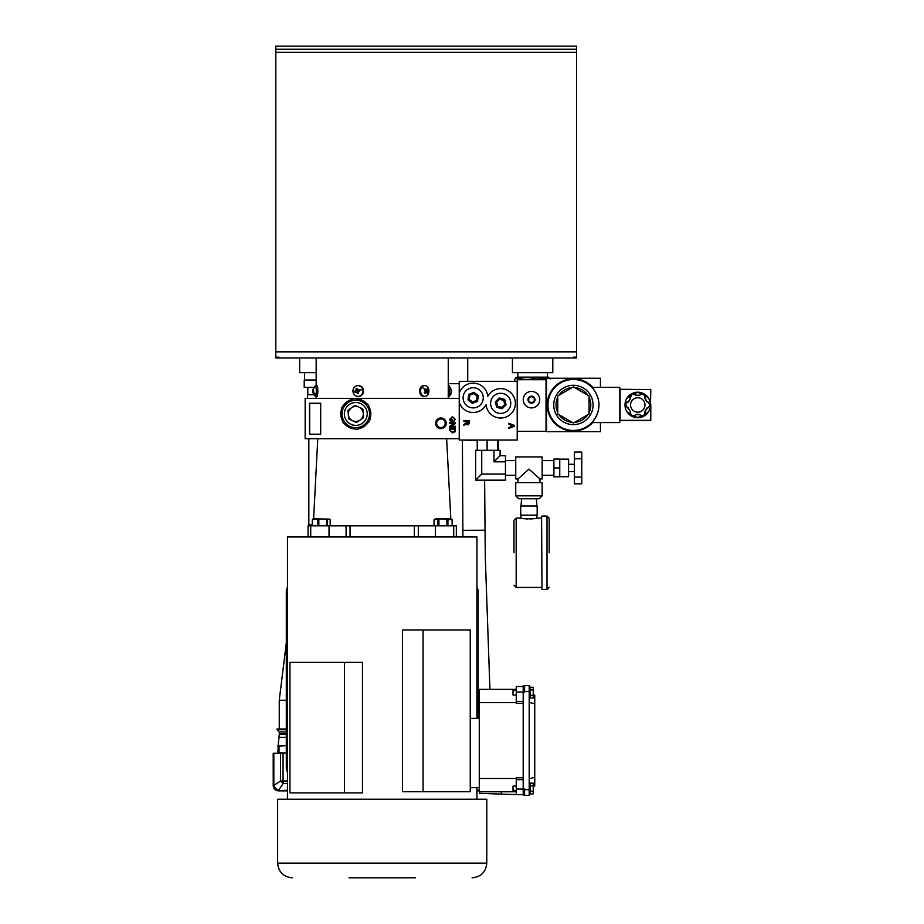 <?xml version="1.0" encoding="UTF-8"?>
<svg xmlns="http://www.w3.org/2000/svg" width="924" height="924" viewBox="0 0 924 924"><rect width="100%" height="100%" fill="white"/><g stroke="black" fill="none" stroke-linecap="round" stroke-linejoin="round"><path stroke-width="1.39" d="M448.244 383.679L459.24 383.679M467.729 381.335L467.729 357.992M550.392 379.048L548.279 377.131L516.955 377.131L515.95 377.708L517.971 379.048C523.885 377.119 529.81 377.119 535.747 379.048L547.92 378.251M514.841 381.335L514.841 379.048L515.95 377.708M535.747 379.718L535.747 379.048M517.971 379.718L517.971 379.048M312.982 389.512L315.338 385.678A5.382 0.843 90 0 1 315.442 385.631A5.382 0.843 90 0 1 316.285 391.014A5.382 0.843 90 0 1 316.123 394.19A5.382 0.843 90 0 1 315.442 396.396A5.382 0.843 90 0 1 315.338 396.35L313.224 393.37A6.872 5.475 -12.1 0 1 313.005 392.423L313.64 392.966A6.422 5.117 -12.1 0 1 313.675 392.492A6.422 5.117 -12.1 0 1 313.756 392.019L313.248 390.298A6.872 5.475 -12.1 0 1 313.686 389.351L313.536 388.658A6.872 5.475 167.9 0 0 313.097 389.605L313.548 389.605M313.005 392.423L313.71 392.273M313.086 392.677L313.224 393.37L313.086 392.677M313.017 389.905A6.422 5.117 167.9 0 0 313.017 390.009L312.855 391.73A6.872 5.475 167.9 0 0 313.005 392.446M315.442 385.631L316.978 385.631A5.382 0.843 90 0 1 317.821 391.014A5.382 0.843 90 0 1 316.978 396.396L315.442 396.396M448.244 396.396L448.96 396.396A5.382 0.843 -90 0 0 449.064 396.35A5.382 0.843 -90 0 0 449.145 396.269A5.382 0.843 -90 0 0 449.803 391.014A5.382 0.843 -90 0 0 449.064 385.678A5.382 0.843 -90 0 0 448.96 385.631L448.244 385.631M451.201 393.324A6.422 1.363 -2 0 1 451.189 393.347A6.422 1.363 -2 0 1 451.131 393.451A6.895 6.653 35.4 0 1 450.323 395.01L451.201 393.324M449.064 385.678L451.547 390.159A6.872 1.455 178 0 0 451.386 389.905L451.42 391.048A6.872 1.455 -2 0 1 451.582 391.302L451.489 392.18M451.582 391.302L451.524 392.019M448.244 392.4A5.382 0.843 -90 0 0 448.267 391.014A5.382 0.843 -90 0 0 448.244 389.628M427.72 394.791A5.382 4.181 -90 0 1 424.74 396.396A5.382 4.181 -90 0 1 420.559 391.014A5.382 4.181 -90 0 1 421.76 387.237A5.382 4.181 -90 0 1 424.74 385.631A5.382 4.181 -90 0 1 428.875 390.251A5.382 4.181 -90 0 1 428.921 391.014A5.382 4.181 -90 0 1 428.875 391.776A5.382 4.181 -90 0 1 427.72 394.791A6.895 3.038 -142.6 0 0 427.454 392.769A6.422 2.876 -38.3 0 0 427.754 392.342L427.315 390.482A6.872 3.084 -38.3 0 0 427.743 389.651L427.084 388.831A6.872 3.084 141.7 0 1 426.669 389.662L424.994 388.842A6.422 2.876 141.7 0 1 424.693 389.27A6.422 2.876 141.7 0 1 424.347 389.685L427.743 389.651M424.347 389.685L425.225 391.545A6.872 3.084 141.7 0 1 424.37 392.377L425.017 393.208A6.872 3.084 -38.3 0 0 425.872 392.365L427.119 393.185A6.422 2.876 -38.3 0 0 427.454 392.769M424.382 392.365L427.754 392.342M424.74 396.396L423.758 396.396A5.382 4.181 -90 0 1 419.577 391.014A5.382 4.181 -90 0 1 423.758 385.631L424.74 385.631M426.195 389.882L426.23 392.146M362.786 389.454A5.382 5.024 90 0 1 357.981 396.396A5.382 5.024 90 0 1 352.956 391.014A5.382 5.024 90 0 1 362.786 389.454A6.895 0.716 164.2 0 0 359.459 390.286A6.422 2.206 -108 0 1 359.309 389.732L357.276 389.582A6.872 2.356 -108 0 1 357.08 388.461L356.029 388.796A6.872 2.356 72 0 0 356.225 389.916L354.851 391.175A6.422 2.206 72 0 0 355.001 391.741A6.422 2.206 72 0 0 355.163 392.296L356.941 392.446A6.872 2.356 72 0 0 357.38 393.578L358.431 393.231A6.872 2.356 -108 0 1 357.992 392.111L359.621 390.852A6.422 2.206 -108 0 1 359.459 390.286M356.087 391.961L357.842 392.446A0.739 0.681 -90 0 0 356.987 391.961M358.258 385.643A5.382 5.024 90 0 1 363.559 391.014A5.382 5.024 90 0 1 358.258 396.384M355.867 392.042L355.624 391.175L356.676 390.84A0.739 0.681 -90 0 0 357.138 389.916L357.114 388.704M358.639 390.067A0.739 0.681 -90 0 0 359.032 390.067L357.276 389.582M355.624 391.175L354.851 391.175M358.096 393.335L357.842 392.446M356.814 388.796L356.029 388.796M355.786 425.375A11.434 11.434 0 0 0 367.232 413.94A11.434 11.434 0 0 0 355.786 402.494A11.434 11.434 0 0 0 344.352 413.94A11.434 11.434 0 0 0 355.786 425.375M355.786 427.685A13.745 13.745 0 0 0 369.542 413.94A13.745 13.745 0 0 0 355.786 400.184A13.745 13.745 0 0 0 342.042 413.94A13.745 13.745 0 0 0 355.786 427.685M355.786 429.244A15.315 15.315 0 0 0 358.385 429.025L369.046 421.61A15.315 15.315 0 0 0 370.154 419.23L369.057 406.294A15.315 15.315 0 0 0 367.556 404.146L355.809 398.625A15.315 15.315 0 0 0 353.199 398.845L342.538 406.271A15.315 15.315 0 0 0 341.43 408.639L342.527 421.575A15.315 15.315 0 0 0 344.028 423.723L355.775 429.244A15.315 15.315 0 0 0 355.786 429.244M355.394 405.451L362.566 408.824A8.489 8.489 0 0 1 362.936 409.355L363.606 417.255A8.489 8.489 0 0 1 363.34 417.833L356.826 422.36A8.489 8.489 0 0 1 356.19 422.418L349.006 419.046A8.489 8.489 0 0 1 348.648 418.526L347.967 410.626A8.489 8.489 0 0 1 348.244 410.037L354.747 405.509A8.489 8.489 0 0 1 355.394 405.451M351.501 407.773A7.508 7.508 0 0 1 363.271 413.305A7.508 7.508 0 0 1 352.598 420.732A7.508 7.508 0 0 1 351.501 407.773M456.329 536.959L456.329 525.814L308.073 525.814L308.073 536.959M329.036 525.814L329.036 536.959L310.718 536.959L310.718 525.814M327.535 525.814L327.535 519.623L329.787 519.149L313.606 518.791L317.775 438.704M312.901 519.011L312.312 519.623L322.742 518.884L326.657 519.623L326.657 525.814M327.535 519.623L326.657 519.623M330.18 519.623L330.18 525.814M312.312 519.623L312.531 525.814M452.263 519.796L450.797 518.791L435.527 518.791L434.061 519.796M434.211 519.623L442.919 518.884L446.904 519.623L446.904 525.814L447.921 525.814L447.921 519.623L446.939 519.646M447.921 519.623L452.159 519.623M440.898 419.011A4.285 4.285 0 0 0 436.613 423.296A4.285 4.285 0 0 0 440.898 427.581A4.285 4.285 0 0 0 445.183 423.296A4.285 4.285 0 0 0 440.898 419.011M435.585 423.296A5.325 5.325 0 0 1 440.898 417.983A5.325 5.325 0 0 1 446.223 423.296A5.325 5.325 0 0 1 440.898 428.621A5.325 5.325 0 0 1 435.585 423.296M355.128 428.944A15.027 15.027 0 0 1 344.664 424.035M342.469 420.87A15.027 15.027 0 0 1 341.487 409.355M343.127 405.855A15.027 15.027 0 0 1 352.61 399.26M459.24 438.704L305.163 438.704L305.163 398.348L459.24 398.348M455.197 431.208L452.541 432.871L449.757 430.318L449.757 428.343L455.278 428.343L455.278 430.226M356.456 398.925A15.027 15.027 0 0 1 366.909 403.834M369.115 407.01A15.027 15.027 0 0 1 370.097 418.514M368.457 422.014A15.027 15.027 0 0 1 358.974 428.621M452.517 417.382L450.323 419.346L450.9 420.917L451.952 420.917L451.952 419.427L452.587 419.427L452.587 421.691L450.542 421.691L449.688 419.415L452.483 416.597L455.347 419.346L453.719 421.598L454.712 419.334L453.615 417.579L452.517 417.382M449.757 427.073L449.757 426.241L453.869 423.596L449.757 423.596L449.757 422.822L455.278 422.822L455.278 423.642L451.155 426.287L455.278 426.287L455.278 427.073L449.757 427.073M309.528 403.245L320.686 403.245L320.686 434.349L309.528 434.349L309.528 403.245M454.804 432.005L454.215 432.49M454.643 430.238L454.527 431.15L452.552 432.086L450.785 431.554L450.392 429.117L454.643 429.117L454.527 431.15M452.552 432.086L450.785 431.554M320.536 434.199L309.679 434.199L309.679 403.384L320.536 403.384L320.536 434.199M627.038 401.952L625.386 405.105L627.581 407.969A0.589 0.589 0 0 1 628.389 408.189L630.272 411.446A0.589 0.589 0 0 1 630.053 412.254L631.439 415.592L635.285 415.269A0.589 0.589 0 0 1 635.874 414.68L639.639 414.391L640.517 415.442L644.063 415.592L645.449 412.254A0.589 0.589 0 0 1 645.241 411.446L647.123 408.189A0.589 0.589 0 0 1 647.92 407.969L650.126 405.105L647.92 401.94A0.589 0.589 0 0 1 647.123 401.721L645.241 398.463A0.589 0.589 0 0 1 645.449 397.655L644.063 394.317L640.517 394.467L639.639 395.518L635.874 395.229A0.589 0.589 0 0 1 635.285 394.64L631.439 394.317L629.798 397.17M646.985 408.431L645.379 411.215M639.362 414.68L636.151 414.68M630.133 411.215L628.528 408.431M637.756 392.192A12.763 12.763 0 0 1 650.519 404.955A12.763 12.763 0 0 1 637.756 417.717A12.763 12.763 0 0 1 624.994 404.955A12.763 12.763 0 0 1 637.756 392.192M637.756 412.162A7.207 7.207 0 0 1 630.549 404.955A7.207 7.207 0 0 1 637.756 397.747A7.207 7.207 0 0 1 644.964 404.955A7.207 7.207 0 0 1 637.756 412.162M629.902 397.574L630.053 397.655A0.589 0.589 0 0 1 630.272 398.463L628.389 401.721A0.589 0.589 0 0 1 627.581 401.94L627.431 401.848M650.508 389.293L650.508 420.328L620.108 420.328L620.108 389.582L650.508 389.582L620.108 389.293M573.411 379.464A25.491 25.491 0 0 1 598.902 404.955A25.491 25.491 0 0 1 573.411 430.445A25.491 25.491 0 0 1 547.92 404.955A25.491 25.491 0 0 1 573.411 379.464M592.7 387.341A26.115 26.115 0 0 0 547.285 404.955A26.115 26.115 0 0 0 592.7 422.568M592.134 422.568C601.258 410.822 601.258 399.087 592.134 387.341L619.808 387.341L619.808 422.568L592.134 422.568M573.411 385.296A19.658 19.658 0 0 1 593.069 404.955A19.658 19.658 0 0 1 573.411 424.624A19.658 19.658 0 0 1 553.742 404.955A19.658 19.658 0 0 1 573.411 385.296M574.647 387.595A17.406 17.406 0 0 1 587.826 395.206M589.062 397.343A17.406 17.406 0 0 1 589.062 412.566M587.826 414.703A17.406 17.406 0 0 1 574.647 422.314M619.808 390.286L619.808 419.635M600.438 422.568L600.438 431.658L546.558 431.658L546.558 378.251L600.438 378.251L600.438 387.341M555.37 431.658L556.433 431.658M559.725 431.658L560.787 431.658M589.062 413.987L573.411 423.03L557.761 413.987L557.761 395.922L573.411 386.879L589.062 395.922L589.062 413.987M572.175 422.314A17.406 17.406 0 0 1 558.997 414.703M557.761 412.566A17.406 17.406 0 0 1 557.761 397.343M558.997 395.206A17.406 17.406 0 0 1 572.175 387.595M650.796 404.354L650.796 420.328M620.108 420.616L650.508 420.616M628.528 401.478L630.133 398.694M636.151 395.229L639.362 395.229M645.379 398.694L646.985 401.49M630.053 412.254L631.693 415.742L634.996 415.742L635.874 414.68M639.639 414.68A0.589 0.589 0 0 1 640.228 415.269L643.809 415.742L645.241 411.446M645.241 398.463L643.809 394.167L640.517 394.167M640.228 394.467L640.228 394.64A0.589 0.589 0 0 1 639.639 395.229M635.874 395.229L634.996 394.167L631.693 394.167L630.272 398.463M647.123 408.189L648.221 407.807L649.872 404.955L648.221 402.102L647.123 401.721M628.389 401.721L627.292 402.102L625.64 404.955L627.581 407.969M539.743 399.676A8.235 8.235 0 0 1 531.508 407.911A8.235 8.235 0 0 1 523.261 399.676A8.235 8.235 0 0 1 531.508 391.429A8.235 8.235 0 0 1 539.743 399.676M528.805 398.152L528.678 401.143L531.369 402.852L534.188 401.386L534.326 398.198L531.635 396.488L528.817 397.967L531.508 396.558M531.508 403.199A3.523 3.523 0 0 1 527.985 399.676A3.523 3.523 0 0 1 531.508 396.153A3.523 3.523 0 0 1 535.031 399.676A3.523 3.523 0 0 1 531.508 403.199M459.24 393.243L459.24 402.402A14.668 14.668 0 0 0 486.082 404.816A14.668 14.668 0 0 0 500.681 418.018A14.668 14.668 0 0 0 515.361 403.338A14.668 14.668 0 0 0 487.78 396.35A14.668 14.668 0 0 0 459.24 393.243L459.24 381.335L517.209 381.335L517.209 379.718L546.026 379.718L546.026 431.369L517.209 431.369M534.188 401.386L531.508 402.783M483.264 397.828A10.072 10.072 0 0 1 473.18 407.9A10.072 10.072 0 0 1 463.109 397.828A10.072 10.072 0 0 1 473.18 387.745A10.072 10.072 0 0 1 483.264 397.828M510.753 403.338A10.072 10.072 0 0 1 500.681 413.421A10.072 10.072 0 0 1 490.609 403.338A10.072 10.072 0 0 1 500.681 393.266A10.072 10.072 0 0 1 510.753 403.338M500.681 407.01A3.673 3.673 0 0 1 499.711 406.872M497.135 404.262A3.673 3.673 0 0 1 497.02 403.338M500.681 399.676A3.673 3.673 0 0 1 501.663 399.803M504.238 402.414A3.673 3.673 0 0 1 504.354 403.338M511.076 426.773L511.076 424.89L513.629 425.825L511.076 426.773M466.978 422.996L466.978 421.517L468.745 421.517L467.879 424.208L466.978 422.996M512.531 426.23L513.629 425.825L512.601 425.456M468.745 423.169L467.544 424.151M466.412 423.527L467.902 424.994L469.38 423.134L469.38 420.743L463.871 420.743L463.871 421.517L466.343 421.517L466.32 422.707L463.871 424.543L463.871 425.444L466.146 423.954M508.743 424.024L510.441 424.647L510.441 427.003L508.743 427.627L508.743 428.459L514.264 426.264L514.264 425.387L508.743 423.204L508.743 424.024M517.209 381.335L517.209 440.032L459.24 440.032L459.24 402.402M504.666 399.411L506.075 404.827L502.09 408.755L496.696 407.265L495.299 401.859L499.272 397.932L504.666 399.411L503.696 400.369L504.77 404.469L501.755 407.438L502.09 408.755M506.075 404.827L504.77 404.469M499.272 397.932L499.618 399.237L503.696 400.369M495.299 401.859L496.604 402.217L499.618 399.237M496.696 407.265L497.666 406.317L496.604 402.217M501.755 407.438L497.666 406.317M478.389 395.772L477.558 401.305L472.36 403.349L467.983 399.873L468.803 394.34L474.012 392.296L478.389 395.772L477.131 396.269L476.495 400.462L472.557 402.009L472.36 403.349M477.558 401.305L476.495 400.462M474.012 392.296L473.804 393.636L477.131 396.269M468.803 394.34L469.866 395.183L473.804 393.636M467.983 399.873L469.242 399.376L469.866 395.183M472.557 402.009L469.242 399.376M513.975 552.748L513.975 520.281L513.975 552.748M541.568 552.748L541.568 516.493L541.568 552.748M549.202 552.748L549.202 518.26L549.202 552.748M559.759 476.738L568.572 476.738L568.572 459.136L559.759 459.136M515.742 495.818L518.676 498.752L539.223 498.752L542.157 495.818L542.157 482.617L515.742 482.617L515.742 495.818L542.157 495.818M528.944 469.115L539.916 478.944L542.157 478.944L542.157 456.93L515.742 456.93L515.742 478.944L517.971 478.944L528.944 469.115M541.568 518.075L536.867 518.075C537.364 519.069 520.535 519.08 521.021 518.075L521.021 515.188M536.867 518.075L536.867 515.188M521.575 498.752L521.021 505.982M536.324 498.752L536.867 505.982M476.114 440.032L499.595 440.032M498.498 440.228L498.498 450.323M481.739 450.323L493.97 450.323L493.97 461.815L500.092 455.705L505.463 455.705L505.463 474.058L481.739 474.058L481.739 450.323L477.223 450.323L477.223 440.228M497.724 440.228L497.724 450.323L500.092 450.323L500.092 455.705M505.463 474.058L505.463 480.168L475.629 480.168L481.739 474.058M477.223 450.323L475.629 450.323L475.629 480.168M487.087 450.323L487.087 440.228M493.97 450.323L497.724 450.323M493.97 461.815L505.463 461.815M537.167 505.982L520.732 505.982L520.732 515.188L537.167 515.188L537.167 505.982M523.365 518.537L524.52 518.711M525.629 518.838L527.385 518.965M530.491 518.965L531.693 518.884M532.27 518.838L533.356 518.711M559.759 467.937L559.759 459.043L553.892 459.043L553.892 476.83L559.759 476.83L559.759 467.937L553.892 467.937M581.774 477.084L581.774 483.829L574.439 483.829L574.439 452.044L581.774 452.044L581.774 477.084L574.439 477.084M574.439 458.789L581.774 458.789M516.25 786.105L513.016 786.105L513.016 790.909L516.25 790.909M516.25 690.193L513.016 690.193L513.016 695.01L516.25 695.01M530.353 793.97L529.198 794.64L530.353 793.97L530.353 783.044L529.198 782.374M529.198 698.74L530.353 698.07L530.353 687.144L529.198 686.474M523.192 703.314L516.25 703.314L516.25 686.486L523.192 686.486L516.25 686.486M415.407 877.8L349.006 877.8M382.201 799.225L277.639 799.225L277.639 863.131L486.775 863.131L486.775 799.225L382.201 799.225M479.279 787.698L470.385 787.698L470.385 718.375L479.279 718.375M423.065 629.983L402.448 629.983L402.448 791.741L423.065 791.741L423.065 629.983L470.247 629.983L470.247 791.741L423.065 791.741M287.456 799.225L287.456 536.959L476.946 536.959L476.946 718.375M344.49 662.335L362.462 662.335L362.462 792.896L289.94 792.896L289.94 662.335L344.49 662.335L344.49 792.896M523.192 794.617L516.25 794.617L523.192 794.617L523.192 692.607L524.578 692.607L524.578 691.452L529.198 691.452L529.198 795.437L524.578 795.437L529.198 795.437M523.192 692.607L523.192 685.666L524.578 685.666L524.578 691.452M516.25 791.776L479.279 791.776L479.279 689.339L516.25 689.339M516.25 778.47L479.279 778.47M516.25 702.644L479.279 702.644M501.328 791.776L501.247 794.097L516.25 794.617L516.25 777.8L523.192 777.8M501.247 794.097L479.302 793.323L479.36 791.776M530.353 687.271L533.24 687.271L533.24 697.943L530.353 697.943M530.353 689.939L533.24 689.939M533.24 695.275L530.353 695.275M530.353 783.171L533.24 783.171L533.24 793.843L530.353 793.843M530.353 785.839L533.24 785.839M533.24 791.175L530.353 791.175M533.24 694.363L534.742 695.229L534.742 785.885L533.24 786.751M534.742 703.753L529.198 702.425M529.198 778.689L534.742 777.361M524.578 685.666L529.198 685.666L529.198 691.452M523.192 788.507L524.578 788.507L524.578 795.437L523.192 794.859M287.456 771.886A6.93 6.93 0 0 1 286.301 768.052L286.301 591.268A6.93 6.93 0 0 1 287.456 587.433M476.946 587.433A6.93 6.93 0 0 1 478.112 591.268L478.112 718.375M512.439 357.992L512.439 372.672L552.795 372.672L552.795 357.992M576.634 52.31L275.814 52.31L275.814 357.161L278.898 357.161L278.898 357.992L576.634 357.992L576.634 46.2L275.814 46.2L275.814 49.249L576.634 49.249M573.561 357.992L573.561 357.161L576.634 357.161M278.898 357.992L275.814 357.992L275.814 357.161M275.814 52.31L275.814 49.249M299.665 357.992L299.665 372.672L316.17 372.672M286.301 733.795L279.256 733.795L279.256 731.924L286.301 731.924M279.256 728.99L279.256 700.253L286.301 700.253M286.301 728.99L277.061 728.99L277.061 729.729L286.301 729.729M286.301 734.083L279.337 734.187L286.301 734.187M279.337 734.187L278.147 745.46L284.5 745.46L278.02 745.46L278.24 746.315L286.301 745.553M286.301 737.306L279.337 737.306M278.24 746.315L277.824 752.39M278.517 752.402L277.824 752.402M287.456 790.239L278.066 790.852C275.26 790.355 273.643 788.75 273.227 786.001L273.204 753.268L280.526 753.268L280.526 780.999L283.067 780.999L283.067 753.268L280.526 753.268M307.808 394.687L307.808 387.341M307.53 398.348L307.53 394.687L313.871 394.687M313.871 387.341L304.215 387.341L304.215 380.007L316.17 380.007M286.301 753.268L283.067 753.268M287.456 781.011L283.079 781.011L283.079 783.552L278.655 790.239L277.743 790.032A4.701 0.728 -84.8 0 0 278.066 790.852M273.227 786.001A4.701 0.728 -5.2 0 0 274.035 786.336L277.743 790.032M287.456 783.552L283.079 783.552L280.526 780.999L273.827 785.423L273.827 753.268M274.035 786.336L273.204 785.423M286.301 745.46L284.5 745.46M278.517 746.315L277.824 746.315M278.24 752.402L279.013 752.402L279.013 746.315M286.301 753.164L279.013 752.402M460.198 440.032L477.223 440.413M489.928 689.339L485.273 556.641L484.626 480.168M484.881 530.214L462.866 530.318L462.404 440.494M479.279 790.875L476.946 790.875M316.123 394.19A6.895 4.019 -173.5 0 1 313.675 392.492M312.855 391.73L313.525 391.73M449.145 396.269A6.895 6.653 35.4 0 0 450.323 395.01L449.064 396.35M424.693 389.27A6.895 3.038 -142.6 0 0 421.76 387.237M425.733 390.482L427.315 390.482M425.733 391.522L427.315 391.522M355.001 391.741A6.895 0.716 164.2 0 0 353.176 392.573M357.138 389.916L356.225 389.916M356.676 390.84L355.775 390.84M350.046 525.814L350.046 536.959M418.306 525.814L418.306 536.959M435.377 525.814L435.377 536.959M414.368 525.814L414.368 536.959M346.096 525.814L346.096 536.959M317.729 519.623L317.729 525.814M318.826 525.814L318.826 519.623M312.312 519.842L312.312 525.814M438.935 525.814L438.935 519.623M452.125 519.623L452.125 525.814M434.176 525.814L434.176 519.623M437.953 519.623L437.953 525.814M645.31 412.508L644.871 411.746L645.449 412.254M625.282 404.955C624.578 399.064 628.736 394.906 637.756 392.481C646.777 394.906 650.935 399.064 650.23 404.955C650.935 410.857 646.777 415.015 637.756 417.429C628.736 415.015 624.578 410.857 625.282 404.955M650.508 404.354L650.796 389.582M635.285 415.269L635.874 414.391L639.639 414.391L640.517 415.269L639.639 414.391M647.92 401.94L646.869 401.871L644.987 398.602M630.526 398.602L630.203 397.401L630.526 398.602L628.643 401.871L627.581 401.94M640.228 394.64L639.639 395.518L635.874 395.518M645.31 397.401L644.871 398.163L645.449 397.655M630.272 411.446L628.389 408.189M646.869 408.038L644.987 411.307M628.643 408.038L627.442 407.715M630.203 412.508L630.526 411.307M541.568 587.41L516.181 587.41L516.181 518.075L513.975 520.281M549.202 518.26L546.996 516.054L546.996 589.431L542.007 589.431L541.568 516.493M523.192 789.084L516.25 789.084M523.192 779.671L516.25 779.671M523.192 701.431L516.25 701.431M523.192 692.03L516.25 692.03M529.198 789.662L524.578 789.662M275.814 351.848L576.634 351.848M312.243 524.832L308.835 524.832L308.835 438.704M478.112 700.253L479.279 700.253M476.946 790.239L479.279 790.239M448.244 357.992L448.244 398.348M316.17 357.992L316.17 385.631M316.17 396.396L316.17 398.348M547.412 372.672L547.412 377.131M517.821 372.672L517.821 377.131M313.04 392.123L313.733 392.123M451.305 392.977L451.582 391.487M428.875 391.776L428.875 390.251M426.299 389.882L424.67 389.882M426.322 392.146L424.693 392.146M356.283 391.926L357.195 391.926M357.923 390.101L358.835 390.101M453.696 525.814L453.696 536.959M446.627 438.704L450.831 518.791M330.238 525.814L330.238 519.819M312.243 525.814L312.243 519.819M452.298 525.814L452.298 519.865M434.037 525.814L434.037 519.865M505.463 475.271L515.742 475.271M568.572 471.61L574.439 471.61M542.157 475.271L553.892 475.271M539.916 482.617L539.916 478.944M546.996 589.431L549.202 587.225M546.996 516.054L542.007 516.054M521.021 518.075L516.181 518.075M516.181 587.41L513.975 585.204M517.971 482.617L517.971 478.944M542.157 460.602L553.892 460.602M568.572 464.264L574.439 464.264M505.463 460.602L515.742 460.602M277.639 863.131C278.505 872.037 283.402 876.934 292.307 877.8M476.946 799.225L476.946 787.698M486.775 863.131C485.909 872.037 481.011 876.934 472.095 877.8M277.061 729.729L279.256 731.924M304.597 380.007L304.597 372.672M278.655 790.875L287.456 790.875M279.256 700.253L286.301 642.977M308.835 525.814L308.835 524.832M462.912 536.959L462.866 530.318"/></g></svg>
